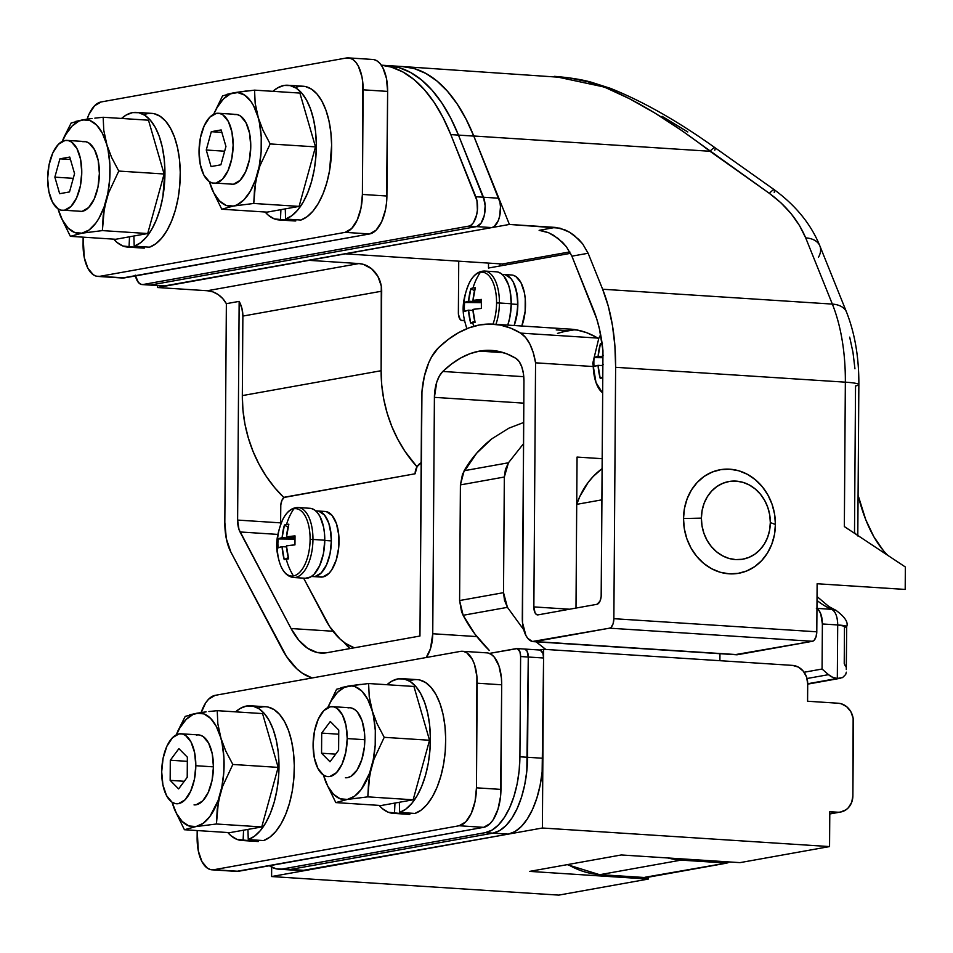 <?xml version="1.0" encoding="UTF-8"?>
<svg xmlns="http://www.w3.org/2000/svg" width="953" height="953" viewBox="0 0 953 953"><rect width="100%" height="100%" fill="white"/><g stroke="black" fill="none" stroke-linecap="round" stroke-linejoin="round"><path stroke-width="1.43" d="M683.515 518.527L701.396 518.134A39.442 34.284 -100.2 0 1 736.133 481.122A39.442 34.284 -100.2 0 1 770.322 522.578L775.408 524.472A52.594 45.72 79.8 0 0 729.831 469.198A52.594 45.72 79.8 0 0 683.515 518.527L684.468 508.39L687.149 498.741L691.461 489.973L697.227 482.421L704.243 476.357L712.213 472.045L720.861 469.626L729.831 469.198L738.789 470.782L747.378 474.308L755.288 479.657L762.209 486.614L767.868 494.917L772.049 504.232L774.598 514.215L775.408 524.472L774.455 534.621L771.775 544.258L767.463 553.026L761.697 560.59L754.681 566.642L746.711 570.966L738.063 573.384L729.093 573.813L720.134 572.229L711.546 568.691L703.636 563.342L696.714 556.385L691.056 548.094L686.875 538.779L684.325 528.796L683.515 518.527A52.594 45.72 79.8 0 0 729.093 573.813A52.594 45.72 79.8 0 0 775.408 524.472L770.322 522.578L769.714 514.882L767.796 507.401L764.663 500.408L760.423 494.19L755.229 488.972L749.296 484.97L742.852 482.313L736.133 481.122L729.402 481.444L722.922 483.254L716.942 486.495L711.688 491.045L707.364 496.704L704.124 503.291L702.111 510.522L701.396 518.134L702.004 525.83L703.922 533.311L707.055 540.303L711.295 546.522L716.489 551.739L722.422 555.742L728.866 558.398L735.585 559.59L742.316 559.268L748.796 557.457L754.776 554.217L760.029 549.667L764.354 544.008L767.594 537.421L769.607 530.19L770.322 522.578A39.442 34.284 -100.2 0 1 735.585 559.59A39.442 34.284 -100.2 0 1 701.396 518.134L683.515 518.527M64.459 210.256L82.077 211.387L64.459 210.256L71.01 206.432L76.597 197.879L80.374 185.895L81.767 172.326L80.564 159.211L76.943 148.561L71.463 141.997L68.271 140.579L64.947 140.508A35.058 16.94 93.7 0 1 66.972 140.389A35.058 16.94 93.7 0 1 81.72 174.399A35.058 16.94 93.7 0 1 64.459 210.256A35.058 16.94 93.7 0 1 62.445 210.363A35.058 16.94 93.7 0 1 47.698 176.365A35.058 16.94 93.7 0 1 64.947 140.508L58.407 144.332L52.82 152.885L49.044 164.857L47.65 178.437L48.853 191.553L52.475 202.203L57.954 208.767L61.147 210.172L64.459 210.256M215.854 183.119L233.461 184.251L215.854 183.119L222.394 179.295L227.981 170.742L231.758 158.77L233.151 145.19L231.948 132.074L228.327 121.424L222.847 114.86L219.666 113.443L216.343 113.371A35.058 16.94 93.7 0 1 218.356 113.252A35.058 16.94 93.7 0 1 233.104 147.262A35.058 16.94 93.7 0 1 215.854 183.119A35.058 16.94 93.7 0 1 213.829 183.238A35.058 16.94 93.7 0 1 199.082 149.228A35.058 16.94 93.7 0 1 216.343 113.371L209.791 117.195L204.204 125.748L200.428 137.72L199.034 151.301L200.249 164.416L203.859 175.066L209.338 181.63L212.531 183.047L215.854 183.119M479.442 351.109A210.363 101.661 93.7 0 1 491.545 350.406A210.363 101.661 93.7 0 1 515.895 358.352L507.067 353.944L498.002 351.252L488.77 350.299L479.442 351.109L470.103 353.646L460.835 357.911L451.71 363.867L442.8 371.456L439.428 375.923L436.76 382.129L434.401 397.353L432.745 633.745L430.494 648.659L426.205 657.522A26.291 12.711 93.7 0 0 432.745 633.745L476.845 636.592L432.745 633.745L434.401 397.353A26.291 12.711 93.7 0 1 442.8 371.456L523.781 376.685L442.8 371.456A210.363 101.661 93.7 0 1 479.442 351.109L503.47 352.658L479.442 351.109M602.201 458.691L577.041 457.071L575.993 608.062L577.041 457.071L602.201 458.691M576.732 504.351L601.915 499.837L576.732 504.351L577.065 457.071L576.732 504.351A78.885 68.58 79.8 0 1 602.141 468.602L593.314 476.369L588.132 482.468L579.793 496.549L576.732 504.351M856.723 534.836L854.507 532.62L855.532 385.941A26.291 2.728 0.4 0 0 858.856 384.607A26.291 2.728 0.4 0 0 845.347 382.165L615.626 367.31L613.863 618.688L613.113 623.667L611.183 627.217L609.539 628.17L532.417 641.5L527.831 638.415L525.925 635.508L522.518 622.75L523.947 381.307L523.435 373.647L521.803 366.881L519.218 361.628L515.895 358.352A26.291 12.711 93.7 0 1 523.947 381.307L522.304 617.687A26.291 12.711 93.7 0 0 533.406 641.643L736.324 654.759A26.291 12.711 -86.3 0 0 737.836 654.663L534.919 641.548A26.291 12.711 93.7 0 1 533.406 641.643M854.948 368.799L852.983 352.384L849.683 337.136M571.931 329.25L493.249 324.163A236.666 114.372 93.7 0 0 438.392 347.845A52.594 25.421 93.7 0 0 421.607 399.652L419.951 636.032L327.046 652.686A105.187 50.831 93.7 0 1 320.994 653.043A105.187 50.831 93.7 0 1 291.07 628.527L240.037 531.965A17.535 8.47 93.7 0 1 237.619 520.076L239.155 301.374L226.361 303.673L224.825 522.375A43.826 21.18 93.7 0 0 230.864 552.073L281.897 648.648A131.478 63.541 93.7 0 0 312.143 677.964L302.458 673.271L296.824 668.803L286.496 656.426L230.864 552.073L226.337 538.767L224.825 522.375L226.361 303.673L222.716 298.551L218.142 294.548L212.888 291.88L207.289 290.736L157.519 287.52L157.531 285.566L157.519 287.52L309.117 260.348L358.9 263.564L363.379 264.35L371.622 268.794L377.912 276.418L381.283 286.067L381.129 370.717L381.736 384.988L383.749 399.176L387.132 413.078L391.85 426.551L397.854 439.393L405.049 451.46L416.997 466.791A127.094 110.488 -100.2 0 1 381.129 370.717L242.324 395.602L242.932 409.873L244.933 424.049L248.328 437.963L253.045 451.424L259.049 464.278L266.244 476.333L274.535 487.471L283.839 497.526A127.094 110.488 79.8 0 1 242.324 395.602L242.872 316.074L242.324 395.602L381.129 370.717L381.688 291.201L242.872 316.074L381.688 291.201A26.291 22.86 -100.2 0 0 358.9 263.564L207.289 290.736L157.519 287.52L309.117 260.348L358.9 263.564L207.289 290.736A26.291 22.86 79.8 0 1 226.361 303.673L239.155 301.374L237.619 520.076L238.989 529.511L291.07 628.527L298.742 640.154L307.521 648.231L317.075 652.471L327.046 652.686L419.951 636.032L421.953 391.743L424.335 376.34L428.779 362.616L431.661 356.791L438.392 347.845L448.422 339.304L458.691 332.609L469.126 327.82L479.621 324.949L490.116 324.056L500.504 325.116L510.713 328.142L520.636 333.109L525.627 337.505L529.916 344.152L533.275 352.729L535.562 362.819L533.859 606.906L535.062 612.85L536.444 614.494L538.064 614.864L596.935 604.309L599.961 601.224L601.164 596.542L602.963 350.728L599.437 328.964L596.769 319.029L571.895 256.166L588.132 253.26L602.63 289.236L832.35 304.09L805.69 237.881L799.519 225.587L791.133 213.698L780.912 202.786L769.357 193.352L681.919 130.704L654.937 113.085L629.48 98.707L605.977 87.819L588.001 81.815L569.382 77.943L402.964 66.567A219.13 105.902 93.7 0 1 473.784 136.005L709.985 151.265L473.784 136.005L509.402 224.443L560.019 228.172L569.763 232.341L574.468 235.605L582.628 243.825L588.132 253.26L602.63 289.236L608.312 306.306L612.434 325.366L614.899 345.891L615.626 367.31L613.863 618.688A8.768 4.241 93.7 0 1 609.539 628.17L534.919 641.548L737.836 654.663L812.468 641.286L609.539 628.17L812.468 641.286A8.768 4.241 -86.3 0 0 816.792 631.803L613.863 618.688L816.792 631.803L817.126 583.748L905.195 589.442L905.35 566.987L844.346 526.556L845.347 382.165A131.478 63.541 -86.3 0 0 832.35 304.09L602.63 289.236A131.478 63.541 93.7 0 1 615.626 367.31L845.347 382.165L844.346 526.556L848.349 529.272M542.233 230.733L548.654 232.746L558.232 238.512L566.392 246.732L571.895 256.166L588.132 253.26L582.628 243.825L578.816 239.477L569.763 232.341L564.891 229.84L555.349 227.41L539.112 230.328L555.349 227.41L509.402 224.443L345.367 253.843L502.35 263.993L502.338 265.553L502.35 263.993L569.834 251.902L502.35 263.993L345.367 253.843L509.402 224.443L473.784 136.005L465.946 118.851L457.106 103.841L447.398 91.154L436.939 80.969L425.86 73.417L414.293 68.58L402.083 66.519A219.13 105.902 93.7 0 1 402.964 66.567A219.13 105.902 -86.3 0 1 473.784 136.088L499.932 202.215L500.48 206.813L499.598 216.426L498.24 220.691L494.214 226.492L491.867 227.588L164.392 285.948M577.542 330.083L574.087 329.857L561.972 331.954M523.805 403.143L434.401 397.353L523.805 403.143M844.382 526.58L905.35 566.987L905.195 589.442L817.126 583.748L816.792 631.803L816.042 636.783L814.1 640.333L812.468 641.286L735.347 654.616M493.249 324.163A236.666 114.372 93.7 0 1 520.636 333.109L597.65 338.077L520.636 333.109A52.594 25.421 93.7 0 1 535.562 362.819L592.849 366.512L535.562 362.819L533.859 606.906L569.56 609.217L533.859 606.906A8.768 4.241 93.7 0 0 537.563 614.899A8.768 4.241 93.7 0 0 538.064 614.864L596.935 604.309A8.768 4.241 93.7 0 0 601.26 594.827L602.963 350.728A105.187 50.831 93.7 0 0 593.54 309.892L571.895 256.166L566.392 246.732L562.58 242.384L553.526 235.26L548.654 232.746L539.112 230.328M344.009 642.298A105.187 50.831 -86.3 0 0 350.013 648.576L344.009 642.298M291.07 628.527L332.99 631.243L291.07 628.527M240.037 531.965L277.776 534.407L240.037 531.965M237.619 520.076L280.599 522.863L237.619 520.076M239.155 301.374L241.955 308.462L242.872 316.074A26.291 22.86 79.8 0 0 239.155 301.374M211.054 166.561L206.253 150.014L211.292 131.693L221.144 129.93L225.944 146.476L220.893 164.798L211.054 166.561L220.893 164.798L225.944 146.476L221.144 129.93L211.292 131.693L206.253 150.014L224.646 151.205L206.253 150.014L211.054 166.561M221.846 132.372L211.292 131.693L221.846 132.372M59.658 193.697L54.857 177.151L59.908 158.829L69.76 157.066L74.56 173.613L69.509 191.934L59.658 193.697L69.509 191.934L74.56 173.613L69.76 157.066L59.908 158.829L54.857 177.151L73.262 178.33L54.857 177.151L59.658 193.697M70.462 159.508L59.908 158.829L70.462 159.508M887.946 555.539A153.385 74.131 -86.3 0 1 858.081 495.238L865.753 519.695L873.83 536.706L883.3 550.489M662.061 116.326L687.816 131.967M554.301 76.347L610.408 88.343A26.291 15.01 111.1 0 0 605.977 87.819C636.592 100.375 671.257 121.531 709.985 151.265A26.291 3.252 -54.7 0 1 714.988 147.715A26.291 3.252 125.3 0 0 709.985 151.265L769.357 193.352C786.237 205.657 798.352 220.5 805.69 237.881A26.291 16.225 158.1 0 1 819.89 245.969C811.134 224.408 795.958 205.681 774.372 189.802A26.291 3.252 125.3 0 0 769.357 193.352A26.291 3.252 -54.7 0 1 774.372 189.802A26.291 3.252 -54.7 0 1 774.181 192.292L774.408 192.47M858.856 384.643A26.291 2.728 -179.6 0 0 845.347 382.165A131.478 63.541 93.7 0 0 832.35 304.09A26.291 16.225 -21.9 0 1 846.55 312.167C854.912 333.502 859.01 357.661 858.856 384.643L857.795 535.955M846.514 312.072A26.291 16.225 158.1 0 0 832.35 304.09L805.69 237.881A26.291 16.225 -21.9 0 1 819.842 245.874A26.291 16.225 -21.9 0 1 818.472 257.274M774.372 189.802L715 147.727A26.291 3.252 -54.7 0 1 714.81 150.217M828.502 674.664L807.024 678.512L828.502 674.664L832.684 677.321L837.318 678.441A17.535 15.236 -100.2 0 1 828.502 674.664L822.07 669.03L804.118 672.246L822.07 669.03L828.502 674.664M807.703 683.742L837.318 678.441L837.699 624.954L822.379 623.965L822.07 669.03L822.379 623.965L837.699 624.954A17.535 8.47 -86.3 0 0 831.671 609.324L816.959 608.371L831.671 609.324C835.507 611.433 837.52 616.639 837.699 624.954L837.318 678.441L807.703 683.742M816.352 608.324L818.806 610.289L820.747 613.815L822.379 623.965A17.535 8.47 93.7 0 0 816.959 608.633M719.908 660.691L719.956 653.698L719.908 660.691M503.518 592.671L504.328 477.024L460.406 484.898L459.596 600.545L503.518 592.671L504.494 600.283L507.437 607.347L523.721 629.73L507.437 607.347L463.134 615.281L474.999 634.162L489.306 650.446C478.454 639.797 469.734 628.075 463.134 615.281L507.437 607.347L503.518 592.671L459.596 600.545L461.597 611.826L463.134 615.281L459.596 600.545L460.406 484.898L504.328 477.024L503.518 592.671M645.3 877.606L600.045 874.64A87.652 76.192 -100.2 0 1 567.964 864.514A87.652 76.192 79.8 0 0 600.045 874.64L681.061 860.118L600.045 874.64L645.991 877.606L727.008 863.084L681.061 860.118A87.652 76.192 -100.2 0 1 667.898 857.962M817.019 600.473A201.595 97.432 -86.3 0 0 831.671 609.324A17.535 15.141 -67.3 0 1 836.162 610.408M846.288 669.53L846.693 626.609A17.535 1.823 -179.6 0 0 837.699 624.954L846.693 626.609L844.477 627.479L844.227 663.514L845.573 666.6M523.662 422.501L508.95 428.147L491.784 438.845L476.679 453.187L462.562 473.927L460.406 484.898L464.147 470.722L508.449 462.777L505.412 469.531L504.328 477.024L508.449 462.777L523.519 443.681L508.449 462.777L464.147 470.722C471.116 458.596 480.324 447.97 491.784 438.845L508.95 428.147L523.662 422.501M536.039 641.81L545.831 649.446L536.039 641.81M681.061 860.118A8.768 4.241 -86.3 0 0 682.908 858.939A8.768 4.241 93.7 0 1 681.061 860.118L727.997 862.775L644.943 877.272M599.497 874.663A8.768 4.241 -86.3 0 0 600.045 874.64A8.768 4.241 93.7 0 1 599.532 874.663L645.538 877.642M842.547 677.607L837.318 678.441L842.547 677.607L845.692 674.474L846.324 672.187L845.692 674.474M846.693 626.609C848.48 622.345 844.894 616.913 835.936 610.313L831.671 609.324M347.214 738.575L364.82 739.719L347.214 738.575L345.999 725.471L342.389 714.821L336.909 708.246L333.717 706.84L330.393 706.769L323.853 710.593L318.266 719.146L314.49 731.118L313.096 744.698A35.058 16.94 93.7 0 1 332.418 706.649A35.058 16.94 93.7 0 1 347.214 738.575A35.058 16.94 93.7 0 1 327.892 776.624A35.058 16.94 93.7 0 1 313.096 744.698L314.299 757.802L317.921 768.452L323.401 775.027L326.581 776.433L329.905 776.504L336.457 772.68L342.044 764.127L345.82 752.155L347.214 738.575M195.818 765.712L213.436 766.855L195.818 765.712L194.615 752.608L190.993 741.946L185.513 735.382L182.333 733.977L179.009 733.905L172.457 737.729L166.87 746.27L163.094 758.254L161.7 771.835A35.058 16.94 93.7 0 1 181.022 733.786A35.058 16.94 93.7 0 1 195.818 765.712A35.058 16.94 93.7 0 1 176.508 803.76A35.058 16.94 93.7 0 1 161.7 771.835L162.915 784.938L166.525 795.588L172.005 802.164L175.197 803.57L178.521 803.641L185.061 799.817L190.648 791.264L194.424 779.292L195.818 765.712M539.636 650.017L543.639 649.303L543.579 657.499L543.639 649.303L539.636 650.017M542.865 759.732L542.388 828.014L271.593 876.546L271.665 867.135L271.593 876.546L542.388 828.014L829.551 846.574L740.005 862.632L621.308 854.96L529.618 871.387L648.314 879.059L558.756 895.117L271.593 876.546L558.756 895.117L648.314 879.059L648.326 877.189L648.314 879.059L529.618 871.387L621.308 854.96L740.005 862.632L829.551 846.574L829.801 811.706L837.449 812.194L829.789 813.576L840.439 812.051L845.978 809.812L848.325 807.787L851.684 802.355L852.887 795.755A17.535 15.236 -100.2 0 1 840.665 812.016A17.535 15.236 -100.2 0 1 837.449 812.194L829.801 811.706L829.551 846.574L542.388 828.014L542.865 759.732M792.515 665.385L543.639 649.303L792.515 665.385A17.535 15.236 -100.2 0 1 807.703 683.813L806.583 677.059L803.308 671.186L798.364 667.088L792.515 665.385M852.887 795.755L853.138 718.228L850.898 711.796L846.705 706.709L841.201 703.755L838.211 703.231A17.535 15.236 -100.2 0 1 853.411 721.647L852.887 795.755M838.211 703.231L807.584 701.241L807.703 683.813L807.584 701.241L838.211 703.231M187.217 777.314L178.628 788.905L170.158 780.364L170.301 760.232L178.902 748.641L187.36 757.17L187.217 777.314L187.36 757.17L178.902 748.641L170.301 760.232L187.336 761.34L170.301 760.232L170.158 780.364L178.628 788.905L187.217 777.314M184.274 781.281L170.158 780.364L184.274 781.281M338.613 750.178L330.012 761.769L321.554 753.227L321.697 733.095L330.298 721.504L338.756 730.046L338.613 750.178L338.756 730.046L330.298 721.504L321.697 733.095L338.72 734.203L321.697 733.095L321.554 753.227L330.012 761.769L338.613 750.178M335.67 754.145L321.554 753.227L335.67 754.145M402.392 66.531L414.281 68.592L425.836 73.429L436.927 80.993L447.398 91.19L457.106 103.889L465.946 118.911L473.784 136.088L498.776 198.224L475.809 196.735A17.535 8.47 93.7 0 1 476.619 214.937A17.535 8.47 93.7 0 1 468.888 226.099L476.548 226.6L150.729 284.995L143.081 284.506L468.888 226.099L491.867 227.588A17.535 8.47 -86.3 0 0 499.598 216.426A17.535 8.47 -86.3 0 0 498.776 198.224L483.469 197.235L458.464 135.1L484.624 201.226L485.16 205.824L484.279 215.438L481.086 223.145L476.548 226.6A17.535 8.47 -86.3 0 0 484.279 215.438A17.535 8.47 -86.3 0 0 483.469 197.235L458.464 135.1A219.13 105.902 -86.3 0 0 387.621 65.578A219.13 105.902 93.7 0 1 458.464 135.1L450.805 134.599L458.464 135.1L450.626 117.922L441.787 102.9L432.078 90.201L421.607 80.004L410.529 72.44L398.962 67.603L387.073 65.543L398.962 67.603L410.529 72.44L421.607 80.004L432.078 90.201L441.787 102.9L450.626 117.922L458.464 135.1L483.469 197.235L475.809 196.735L450.805 134.599A219.13 105.902 93.7 0 0 381.331 65.197L391.302 67.103L402.869 71.951L413.959 79.516L424.419 89.713L434.139 102.4L442.966 117.433L450.805 134.599L476.965 200.726L477.393 210.196L476.619 214.937L473.427 222.645L471.247 225.003L468.888 226.099L143.081 284.506L141.413 284.471L138.352 282.41L135.266 275.155M142.068 284.566L165.036 286.043A17.535 8.47 -86.3 0 0 166.048 285.983L491.867 227.588L476.548 226.6L150.729 284.995L476.548 226.6A17.535 8.47 93.7 0 0 484.279 215.438A17.535 8.47 93.7 0 0 483.469 197.235L485.16 205.824L484.279 215.438L481.086 223.145L476.548 226.6L150.729 284.995A17.535 8.47 93.7 0 1 149.728 285.054A17.535 8.47 -86.3 0 0 150.729 284.995L143.081 284.506A17.535 8.47 93.7 0 1 142.068 284.566A17.535 8.47 93.7 0 1 135.433 275.917M458.464 135.1L473.784 136.088L458.464 135.1M166.048 285.983L150.729 284.995L166.048 285.983M568.214 329.011A241.038 116.492 93.7 0 1 570.073 329.095A241.038 116.492 93.7 0 1 596.149 337.136L598.508 338.72A61.361 29.65 93.7 0 0 596.149 337.136L586.452 332.609L576.505 329.893L568.214 329.011M567.69 330.643L556.207 329.905L567.69 330.643L557.481 333.383M488.484 268.031L488.52 263.099L488.484 268.031L570.597 253.319L488.484 268.031M458.727 261.17L458.429 314.299L460.204 319.517L461.74 320.542L464.468 320.22L462.562 320.565A8.768 4.241 93.7 0 1 462.062 320.589A8.768 4.241 93.7 0 1 458.369 312.608L458.727 261.17M499.991 265.97L500.003 263.838L499.991 265.97M464.576 320.696L462.562 320.565L464.576 320.696M421.166 462.693L417.092 466.648L415.103 473.784L284.208 497.418L282.005 500.194L280.801 504.864L280.587 524.507L280.706 506.579A8.768 4.241 93.7 0 1 285.03 497.097L415.103 473.784A13.151 11.424 79.8 0 1 421.166 462.693M303.602 578.149L329.69 626.621L340.018 638.986L345.653 643.466L354.29 647.802A131.478 63.541 93.7 0 1 325.104 618.831L303.602 578.149M540.208 650.077L542.9 653.305L543.579 658.011L542.138 771.99L540.101 785.427L536.861 798.042L532.548 809.371L527.319 818.972L521.374 826.477L514.942 831.6L508.283 834.125L301.529 870.661M524.067 649.076A8.768 4.241 93.7 0 1 524.567 649.041L516.907 648.552A8.768 4.241 93.7 0 0 516.407 648.576L489.401 653.424L517.241 648.6L519.933 651.816L520.612 656.534L528.272 657.022L528.2 655.342L527.069 651.09L524.9 649.088L527.069 651.09L528.272 657.022L526.818 771.001L524.781 784.438L521.553 797.053L517.229 808.382L511.999 817.984L506.055 825.489L499.634 830.599L492.963 833.136L290.403 869.446A70.117 33.891 93.7 0 1 286.365 869.684A70.117 33.891 -86.3 0 0 290.403 869.446L492.963 833.136L508.283 834.125A70.117 33.891 -86.3 0 0 542.888 758.266L527.569 757.278L528.272 657.022L543.579 658.011A8.768 4.241 -86.3 0 0 539.886 650.029L524.567 649.041A8.768 4.241 93.7 0 1 528.272 657.022L543.579 658.011L542.888 758.266L527.569 757.278A70.117 33.891 93.7 0 1 492.963 833.136L508.283 834.125L305.722 870.434L276.096 868.802L269.377 865.741A70.117 33.891 93.7 0 0 278.717 869.184A70.117 33.891 93.7 0 0 282.743 868.945L485.315 832.648L282.743 868.945L305.722 870.434A70.117 33.891 -86.3 0 1 301.684 870.673L278.717 869.184M516.907 648.552A8.768 4.241 93.7 0 1 520.612 656.534L528.272 657.022L526.818 771.001L524.781 784.438L521.553 797.053L517.229 808.382L511.999 817.984L506.055 825.489L499.634 830.599L492.963 833.136L290.403 869.446L492.963 833.136A70.117 33.891 -86.3 0 0 527.569 757.278L519.909 756.789L519.159 770.512L517.134 783.938L513.893 796.565L509.581 807.894L504.34 817.495L498.407 824.988L491.974 830.111L485.315 832.648L492.963 833.136L485.315 832.648A70.117 33.891 93.7 0 0 519.909 756.789L520.612 656.534L519.909 756.789L527.569 757.278L528.272 657.022A8.768 4.241 -86.3 0 0 524.567 649.041M374.148 59.658L377.328 61.075L380.259 63.768L382.808 67.639L386.43 78.289L387.633 91.405L386.525 202.882L385.512 209.589L381.736 221.572L376.149 230.126L369.609 233.95L122.306 278.002M86.818 119.995L88.974 114.336L94.561 105.783L101.113 101.959L346.32 58.002L349.644 58.073L352.824 59.491L355.755 62.183L358.304 66.055L361.926 76.705L362.855 83.078L362.402 194.436L361.008 208.004L357.232 219.988L351.645 228.541L345.093 232.365L99.898 276.31L96.575 276.239L93.382 274.833L87.902 268.258L84.281 257.608L83.125 237.166L83.078 244.492A35.058 16.94 93.7 0 0 97.873 276.43A35.058 16.94 93.7 0 0 99.898 276.31L345.093 232.365L369.609 233.95A35.058 16.94 -86.3 0 0 386.906 196.02L362.402 194.436L363.129 89.82L387.633 91.405A35.058 16.94 -86.3 0 0 372.837 59.467L348.333 57.883A35.058 16.94 93.7 0 1 363.129 89.82L387.633 91.405L386.906 196.02L362.402 194.436A35.058 16.94 93.7 0 1 345.093 232.365L369.609 233.95L124.402 277.895L99.898 276.31L124.402 277.895A35.058 16.94 -86.3 0 1 122.377 278.014L97.873 276.43M75.525 121.46L82.72 119.852A56.977 27.53 93.7 0 0 62.374 141.366L65.757 134.587L72.083 126.07L79.099 120.983L87.092 119.149A35.058 16.94 93.7 0 1 101.113 101.959L346.32 58.002A35.058 16.94 93.7 0 1 348.333 57.883M488.198 653.055L491.391 654.461L494.309 657.153L498.955 665.933L501.409 678.048L501.695 684.79L500.587 796.267L497.954 809.3L493.177 819.759L490.199 823.511L483.659 827.335L236.356 871.399M200.869 713.392L205.645 702.921L208.624 699.168L215.164 695.345L460.37 651.399L463.694 651.471L466.887 652.876L472.366 659.452L474.451 664.348L476.905 676.463L476.452 787.821L475.059 801.402L471.282 813.374L465.695 821.927L459.155 825.751L213.948 869.708L210.625 869.624L207.444 868.219L201.953 861.655L198.343 851.005L197.188 830.551L197.128 837.89A35.058 16.94 93.7 0 0 211.935 869.815A35.058 16.94 93.7 0 0 213.948 869.708L459.155 825.751L483.659 827.335A35.058 16.94 -86.3 0 0 500.956 789.406L476.452 787.821L477.191 683.206L501.695 684.79A35.058 16.94 -86.3 0 0 486.9 652.865L462.396 651.28A35.058 16.94 93.7 0 1 477.191 683.206L501.695 684.79L500.956 789.406L476.452 787.821A35.058 16.94 93.7 0 1 459.155 825.751L483.659 827.335L238.453 871.292L213.948 869.708L238.453 871.292A35.058 16.94 -86.3 0 1 236.439 871.399L211.935 869.815M189.576 714.857L196.771 713.249A56.977 27.53 93.7 0 0 176.436 734.763L179.819 727.973L186.133 719.455L193.149 714.381L201.154 712.534A35.058 16.94 93.7 0 1 215.164 695.345L460.37 651.399A35.058 16.94 93.7 0 1 462.396 651.28M294.06 577.518A35.058 16.94 -86.3 0 0 312.953 539.458L310.106 539.422A33.772 16.32 93.7 0 1 293.441 575.957A33.772 16.32 93.7 0 1 281.457 567.345A33.772 16.32 93.7 0 1 277.24 545.319A33.772 16.32 93.7 0 1 284.602 516.3A33.772 16.32 93.7 0 1 293.905 508.771A56.977 49.532 79.8 0 0 286.508 524.519A56.322 17.368 24.6 0 1 288.842 524.21L286.531 536.884L295.025 535.896L294.953 544.878L286.46 545.855L288.604 558.815A56.322 6.921 157.3 0 1 286.257 559.28A56.977 49.532 79.8 0 0 293.441 575.957A33.772 16.32 -86.3 0 0 310.106 539.422A33.772 16.32 -86.3 0 0 293.905 508.771A33.772 16.32 -86.3 0 0 282.898 519.278C273.618 540.899 276.537 552.323 280.015 563.878A33.772 16.32 -86.3 0 0 293.441 575.957A56.977 49.532 -100.2 0 1 286.257 559.28A56.322 6.921 157.3 0 1 284.208 559.602L282.076 546.641L278.026 547.915L277.883 543.424L278.097 538.933L282.136 537.671L284.447 524.996A56.322 17.368 24.6 0 1 286.508 524.519A56.977 49.532 -100.2 0 1 293.905 508.771A33.772 16.32 93.7 0 1 310.106 539.422L312.953 539.458A35.058 16.94 93.7 0 1 293.631 577.506C287.508 576.744 282.97 572.205 280.015 563.878M293.631 577.506L305.46 578.268A35.058 16.94 -86.3 0 0 324.782 540.22L312.953 539.458L324.782 540.22L324.496 533.477L323.579 527.104L319.958 516.455L317.409 512.583L314.478 509.891L311.286 508.485M288.604 558.815A56.799 49.377 -100.2 0 1 286.46 545.855A56.799 5.885 0.4 0 1 294.953 544.878A56.322 31.675 86.3 0 1 295.025 535.896A56.799 5.885 -179.6 0 0 286.531 536.884A56.799 49.377 -100.2 0 1 288.842 524.21A56.322 17.368 24.6 0 0 286.508 524.519A56.322 17.368 24.6 0 0 284.447 524.996A56.799 49.377 79.8 0 0 282.136 537.671L294.918 538.493L282.136 537.671A56.799 5.885 -179.6 0 0 278.097 538.933L294.906 539.136L278.097 538.933A56.322 55.965 -156.2 0 0 278.026 547.915A56.799 5.885 0.4 0 1 282.076 546.641A56.799 49.377 79.8 0 0 284.208 559.602L288.271 557.565L284.208 559.602A56.322 6.921 157.3 0 0 286.257 559.28A56.322 6.921 157.3 0 0 288.604 558.815M294.953 537.421L286.531 536.884L294.953 537.421M286.543 546.939L282.076 546.641L286.543 546.939M288.032 527.271L284.447 524.996L288.032 527.271M305.389 578.257L310.809 576.887L314.025 574.325L319.612 565.772L323.389 553.8L324.782 540.22A35.058 16.94 -86.3 0 0 309.987 508.294L298.158 507.52A35.058 16.94 93.7 0 1 312.953 539.458A35.058 16.94 -86.3 0 0 297.729 507.508M319.696 576.887L315.157 576.47A32.867 15.879 93.7 0 1 313.263 576.577A32.867 15.879 -86.3 0 0 331.37 540.911L324.782 540.482L331.37 540.911L330.238 528.617L328.809 523.221L324.461 515.001L318.719 511.153L324.461 515.001L328.809 523.221L331.108 534.585L331.37 540.911A32.867 15.879 -86.3 0 0 317.504 510.975A32.867 15.879 93.7 0 1 331.334 542.853A32.867 15.879 93.7 0 1 315.157 576.47L321.292 572.884L326.522 564.867L330.072 553.633L331.37 540.911L330.072 553.633L326.522 564.867L321.292 572.884L315.157 576.47L322.805 576.958A32.867 15.879 -86.3 0 0 338.994 543.341A32.867 15.879 -86.3 0 0 325.164 511.463L317.504 510.975A32.867 15.879 93.7 0 0 315.919 511.034M311.488 576.458L320.923 577.065A32.867 15.879 -86.3 0 0 322.805 576.958L328.952 573.372L331.739 569.858L336.206 560.042L338.684 547.832L338.768 535.074L336.457 523.721L332.109 515.49L326.379 511.642M463.706 308.843A33.772 16.32 93.7 0 1 471.068 279.825A33.772 16.32 93.7 0 1 480.372 272.308A33.772 16.32 93.7 0 1 496.573 302.959L499.42 302.983A35.058 16.94 -86.3 0 0 484.195 271.033M497.752 272.01L500.944 273.416L503.875 276.12L508.509 284.887L510.046 290.641L511.249 303.745A35.058 16.94 -86.3 0 1 507.758 325.104L509.855 317.325L511.249 303.745L499.42 302.983L511.249 303.745A35.058 16.94 -86.3 0 0 496.453 271.819L484.624 271.057A35.058 16.94 93.7 0 1 499.42 302.983A35.058 16.94 93.7 0 1 495.929 324.342M492.987 324.151A33.772 16.32 -86.3 0 0 496.573 302.959A33.772 16.32 -86.3 0 0 480.372 272.308A56.977 49.532 79.8 0 0 472.974 288.044A56.322 17.368 24.6 0 1 475.309 287.746L472.998 300.409L481.491 299.433L481.42 308.415L472.926 309.391L475.07 322.34A56.322 6.921 157.3 0 1 472.736 322.805A56.977 49.532 79.8 0 0 473.784 326.307A56.977 49.532 -100.2 0 1 472.736 322.805A56.322 6.921 157.3 0 1 470.675 323.127L468.542 310.178L464.504 311.44L464.349 306.949L464.564 302.47L468.602 301.196L470.913 288.533A56.322 17.368 24.6 0 1 472.974 288.044A56.977 49.532 -100.2 0 1 480.372 272.308A33.772 16.32 -86.3 0 0 469.364 282.815C473.367 274.929 478.454 271.009 484.624 271.057M466.482 327.403A33.772 16.32 -86.3 0 0 466.946 328.654L466.482 327.403C463.003 315.86 460.085 304.436 469.364 282.815M470.913 288.533A56.799 49.377 79.8 0 0 468.602 301.196L481.384 302.03L468.602 301.196A56.799 5.885 -179.6 0 0 464.564 302.47L481.372 302.661L464.564 302.47A56.322 55.965 -156.2 0 0 464.504 311.44A56.799 5.885 0.4 0 1 468.542 310.178A56.799 49.377 79.8 0 0 470.675 323.127L474.749 321.09L470.675 323.127A56.322 6.921 157.3 0 0 472.736 322.805A56.322 6.921 157.3 0 0 475.07 322.34A56.799 49.377 -100.2 0 1 472.926 309.391A56.799 5.885 0.4 0 1 481.42 308.415A56.322 31.675 86.3 0 1 481.491 299.433A56.799 5.885 -179.6 0 0 472.998 300.409A56.799 49.377 -100.2 0 1 475.309 287.746A56.322 17.368 24.6 0 0 472.974 288.044A56.322 17.368 24.6 0 0 470.913 288.533L474.499 290.796L470.913 288.533M473.01 310.464L468.542 310.178L473.01 310.464M481.42 300.957L472.998 300.409L481.42 300.957M499.42 302.983L496.573 302.959M511.249 304.007L517.836 304.436A32.867 15.879 -86.3 0 0 503.97 274.5A32.867 15.879 93.7 0 1 516.74 292.273A32.867 15.879 93.7 0 1 514.179 325.521L517.491 310.869L517.574 298.11L515.275 286.758L513.322 282.159L510.927 278.526L505.197 274.678L510.927 278.526L513.322 282.159L516.705 292.142L517.836 304.436L511.249 304.007M514.179 325.521A32.867 15.879 -86.3 0 0 517.836 304.436L516.538 317.17L514.179 325.521M502.386 274.559A32.867 15.879 93.7 0 1 503.97 274.5L511.63 275A32.867 15.879 -86.3 0 1 524.4 292.774A32.867 15.879 -86.3 0 1 521.839 326.009L525.151 311.369L525.234 298.611L524.364 292.642L520.981 282.66L515.835 276.501L512.845 275.179M602.665 392.862A33.772 16.32 93.7 0 1 595.053 379.437A33.772 16.32 93.7 0 1 593.231 363.986A56.977 5.909 0.4 0 1 592.778 363.236A56.977 5.909 0.4 0 1 593.862 362.104A56.977 5.909 -179.6 0 0 592.778 363.236L596.006 382.558A33.772 16.32 -86.3 0 0 602.665 392.862M602.07 343.271A56.322 17.368 24.6 0 0 600.438 343.676L602.284 344.855L600.438 343.676A56.799 49.377 79.8 0 0 598.115 356.339L602.915 356.66L598.115 356.339A56.799 5.885 -179.6 0 0 594.076 357.613A56.322 55.965 -156.2 0 0 594.017 366.595A56.799 5.885 0.4 0 1 598.055 365.321A56.799 49.377 79.8 0 0 600.199 378.281A56.322 6.921 157.3 0 0 602.772 377.864L600.199 378.281L598.055 365.321L594.017 366.595A56.322 55.965 -156.2 0 1 594.076 357.613L598.115 356.339L600.438 343.676L602.487 343.199M602.737 367.81L602.832 368.62A56.799 49.377 -100.2 0 1 602.451 364.534L602.737 367.81M603.38 364.403L602.451 364.534A56.799 5.885 0.4 0 1 602.868 364.475M602.927 355.493A56.799 5.885 -179.6 0 0 602.51 355.552A56.799 49.377 -100.2 0 1 602.951 351.526L602.51 355.552L603.44 355.421M600.676 334.825A33.772 16.32 -86.3 0 0 598.889 337.958L600.676 334.825M598.055 365.321L602.522 365.607L598.055 365.321M594.076 357.613L602.915 357.709L594.076 357.613M600.199 378.281L602.772 376.983L600.199 378.281M345.427 777.755L347.523 777.648A35.058 16.94 93.7 0 1 345.498 777.767M413.936 686.458L429.541 740.255L413.149 799.793L381.14 805.523L335.813 802.593L347.368 799.436L340.209 798.793L333.562 794.337L327.88 786.356L323.46 775.063A56.977 27.53 93.7 0 0 323.555 775.408L325.855 782.258L323.555 775.408A56.977 27.53 93.7 0 0 347.368 799.436L367.822 796.863L413.149 799.793L429.541 740.255L413.936 686.458L368.608 683.527L369.228 696.631L373.528 716.501L375.303 730.451L375.196 745.246L373.219 759.875L369.514 773.324L361.282 789.37L354.552 796.22L347.368 799.436L367.822 796.863L413.149 799.793L381.14 805.523L335.813 802.593L325.855 782.258L335.813 802.593L347.368 799.436A56.977 27.53 93.7 0 0 371.575 766.808L368.62 781.936L367.822 796.863L369.788 774.396L373.957 759.267L371.575 766.808A56.977 27.53 93.7 0 0 371.968 710.14L377.114 723.815L384.214 737.324L429.541 740.255L384.214 737.324L373.957 759.267L384.214 737.324L377.114 723.815L371.968 710.14L369.228 696.631L368.608 683.527L413.936 686.458M340.971 687.721L348.155 686.112A56.977 27.53 93.7 0 0 327.82 707.626L331.203 700.848L337.517 692.319L344.533 687.244L351.776 685.946L355.326 686.756L361.961 691.211L367.644 699.192L371.968 710.14A56.977 27.53 93.7 0 0 348.155 686.112L360.305 684.397M348.012 707.9A35.058 16.94 93.7 0 1 350.025 707.781A35.058 16.94 93.7 0 1 364.773 741.791A35.058 16.94 93.7 0 1 347.523 777.648L350.859 776.385L357.041 770.072L361.806 759.601L364.451 746.58L364.546 732.976L362.08 720.861L357.446 712.082L354.516 709.389L351.335 707.972M327.665 707.698L336.6 689.269L327.665 707.698M368.608 683.527L348.155 686.112L336.6 689.269M194.043 804.892L196.127 804.785A35.058 16.94 93.7 0 1 194.114 804.892M262.551 713.594L278.157 767.391L261.753 826.93L229.756 832.66L184.417 829.729L195.984 826.573L188.825 825.929L182.178 821.462L176.496 813.493L172.076 802.2A56.977 27.53 93.7 0 0 172.171 802.545L174.459 809.395L172.171 802.545A56.977 27.53 93.7 0 0 195.984 826.573L216.426 824L261.753 826.93L278.157 767.391L262.551 713.594L217.224 710.664L217.832 723.768L222.132 743.638L223.907 757.587L223.8 772.383L221.835 786.999L218.13 800.46L209.898 816.495L203.168 823.356L195.984 826.573L216.426 824L261.753 826.93L229.756 832.66L184.417 829.729L174.459 809.395L184.417 829.729L195.984 826.573A56.977 27.53 93.7 0 0 220.179 793.944L217.236 809.073L216.426 824L218.404 801.533L222.573 786.404L220.179 793.944A56.977 27.53 93.7 0 0 220.584 737.277L225.73 750.952L232.83 764.461L278.157 767.391L232.83 764.461L222.573 786.404L232.83 764.461L225.73 750.952L220.584 737.277L217.832 723.768L217.224 710.664L262.551 713.594M201.154 712.534L206.098 711.867L196.771 713.249L203.93 713.892L210.577 718.348L216.26 726.329L220.584 737.277A56.977 27.53 93.7 0 0 196.771 713.249L185.216 716.406L177.913 730.903L185.216 716.406M196.616 735.037A35.058 16.94 93.7 0 1 198.641 734.918A35.058 16.94 93.7 0 1 213.389 768.928A35.058 16.94 93.7 0 1 196.127 804.785L202.679 800.961L208.266 792.408L212.042 780.436L213.436 766.855L212.233 753.74L208.612 743.09L203.132 736.526L199.939 735.108M176.281 734.834L177.913 730.903L176.281 734.834M217.224 710.664L208.91 711.534M231.376 184.37L233.461 184.251A35.058 16.94 93.7 0 1 231.448 184.37M299.885 93.072L315.491 146.869L299.087 206.396L267.09 212.138L221.751 209.207L233.318 206.051L226.147 205.407L219.512 200.94L213.829 192.971L209.41 181.678A56.977 27.53 93.7 0 0 209.505 182.023L211.792 188.873L209.505 182.023A56.977 27.53 93.7 0 0 233.318 206.051L253.76 203.465L299.087 206.396L315.491 146.869L299.885 93.072L254.558 90.142L255.166 103.234L259.466 123.104L261.241 137.065L261.134 151.849L259.168 166.477L255.464 179.938L250.27 191.315L243.956 199.832L236.94 204.919L233.318 206.051L253.76 203.465L299.087 206.396L267.09 212.138L221.751 209.207L211.792 188.873L221.751 209.207L233.318 206.051A56.977 27.53 93.7 0 0 257.513 173.41L254.57 188.551L253.76 203.465L255.738 181.01L259.907 165.87L257.513 173.41A56.977 27.53 93.7 0 0 257.918 116.742L263.064 130.43L270.164 143.939L315.491 146.869L270.164 143.939L259.907 165.87L270.164 143.939L263.064 130.43L257.918 116.742L255.166 103.234L254.558 90.142L299.885 93.072M226.909 94.335L234.104 92.715A56.977 27.53 93.7 0 0 213.77 114.229L217.153 107.451L223.467 98.933L230.483 93.847L237.714 92.56L244.683 95.133L250.901 101.399L253.593 105.807L257.918 116.742A56.977 27.53 93.7 0 0 234.104 92.715L246.243 91M233.461 184.251L240.013 180.427L245.6 171.874L249.376 159.901L250.77 146.321L249.567 133.217L245.945 122.568L240.466 115.992L237.273 114.586L233.95 114.515A35.058 16.94 93.7 0 1 235.975 114.396A35.058 16.94 93.7 0 1 250.722 148.394A35.058 16.94 93.7 0 1 233.461 184.251M213.615 114.312L222.549 95.872L213.615 114.312M254.558 90.142L234.104 92.715L222.549 95.872M79.981 211.506L82.077 211.387A35.058 16.94 93.7 0 1 80.064 211.506M148.489 120.197L164.107 173.994L147.703 233.533L115.694 239.274L70.367 236.344L81.922 233.187L74.763 232.544L68.116 228.077L62.445 220.095L58.014 208.814A56.977 27.53 93.7 0 0 58.121 209.16L60.408 216.009L58.121 209.16A56.977 27.53 93.7 0 0 81.922 233.187L102.376 230.602L147.703 233.533L164.107 173.994L148.489 120.197L103.162 117.267L103.782 130.37L108.082 150.24L109.857 164.202L109.75 178.985L107.772 193.614L104.068 207.075L98.886 218.451L95.836 223.109L89.117 229.971L81.922 233.187L102.376 230.602L147.703 233.533L115.694 239.274L70.367 236.344L60.408 216.009L70.367 236.344L81.922 233.187A56.977 27.53 93.7 0 0 106.128 200.547L103.186 215.676L102.376 230.602L104.353 208.147L108.523 193.006L106.128 200.547A56.977 27.53 93.7 0 0 106.522 143.879L111.668 157.567L118.768 171.063L164.107 173.994L118.768 171.063L108.523 193.006L118.768 171.063L111.668 157.567L106.522 143.879L103.782 130.37L103.162 117.267L148.489 120.197M87.092 119.149L92.048 118.47L82.72 119.852L89.88 120.495L96.527 124.962L102.197 132.932L106.522 143.879A56.977 27.53 93.7 0 0 82.72 119.852L71.153 123.008L63.863 137.506L71.153 123.008M82.077 211.387L88.629 207.563L94.204 199.01L97.992 187.038L99.374 173.458L98.171 160.354L94.55 149.704L89.07 143.129L85.889 141.723L82.566 141.652A35.058 16.94 93.7 0 1 84.579 141.532A35.058 16.94 93.7 0 1 99.338 175.531A35.058 16.94 93.7 0 1 82.077 211.387M62.219 141.449L63.863 137.506L62.219 141.449M103.162 117.267L94.859 118.136M241.8 840.475L257.107 841.463A67.496 32.616 -86.3 0 0 258.418 841.499L258.477 840.248L258.418 841.499L243.11 840.51A67.496 32.616 93.7 0 1 241.8 840.475A67.496 32.616 93.7 0 1 227.791 832.529L231.114 835.852L236.94 839.39L255.797 841.332M258.037 708.162A67.496 32.616 -86.3 0 1 265.816 706.769A67.496 32.616 -86.3 0 1 294.286 769.583A67.496 32.616 -86.3 0 1 263.576 840.57L248.256 839.581L247.935 829.396L248.256 839.581L254.451 836.257L260.348 830.611L265.72 822.88L270.39 813.314L274.154 802.295L276.906 790.204L278.538 777.481L278.979 764.616L278.228 752.048L276.299 740.255L273.273 729.664L269.246 720.659L264.386 713.571L258.859 708.663L252.855 706.102L246.624 705.994L240.359 708.341L235.594 711.855A67.496 32.616 93.7 0 1 250.508 705.78A67.496 32.616 93.7 0 1 278.967 768.595A67.496 32.616 93.7 0 1 248.256 839.581L263.576 840.57L269.77 837.246L275.667 831.6L281.04 823.868L285.697 814.303L289.474 803.284L292.226 791.193L293.858 778.47L294.298 765.604L293.536 753.037L291.606 741.243L288.58 730.653L284.566 721.647L279.694 714.559L274.166 709.651L268.174 707.102M243.575 830.182L243.11 840.51L243.575 830.182M279.134 219.952L294.441 220.941A67.496 32.616 -86.3 0 0 295.752 220.977L295.811 219.714L295.752 220.977L280.444 219.988A67.496 32.616 93.7 0 1 279.134 219.952A67.496 32.616 93.7 0 1 265.125 212.007L268.448 215.33L274.273 218.868L293.131 220.798M295.37 87.64A67.496 32.616 -86.3 0 1 303.149 86.235A67.496 32.616 -86.3 0 1 331.62 149.049A67.496 32.616 -86.3 0 1 300.91 220.048L285.59 219.059L285.269 208.874L285.59 219.059L291.785 215.723L297.681 210.089L303.054 202.346L307.712 192.792L311.488 181.761L314.24 169.67L315.872 156.959L316.313 144.082L315.562 131.526L313.632 119.733L310.595 109.142L306.58 100.136L301.72 93.049L296.18 88.141L290.188 85.579L283.946 85.472L277.692 87.819L272.927 91.321A67.496 32.616 93.7 0 1 287.842 85.246A67.496 32.616 93.7 0 1 316.301 148.06A67.496 32.616 93.7 0 1 285.59 219.059L300.91 220.048L307.104 216.712L313.001 211.078L318.373 203.334L323.031 193.781L326.808 182.75L329.559 170.658L331.632 145.07L330.87 132.515L328.94 120.721L325.914 110.131L321.9 101.125L317.027 94.037L311.5 89.129L305.508 86.568M280.909 209.66L280.444 219.988L280.909 209.66M393.184 813.338L408.503 814.338A67.496 32.616 -86.3 0 0 409.814 814.362L409.861 813.112L409.814 814.362L394.494 813.374A67.496 32.616 93.7 0 1 393.184 813.338A67.496 32.616 93.7 0 1 379.175 805.404L382.498 808.716L388.324 812.254L407.193 814.196M409.433 681.026A67.496 32.616 -86.3 0 1 417.211 679.632A67.496 32.616 -86.3 0 1 445.67 742.447A67.496 32.616 -86.3 0 1 414.96 813.445L399.652 812.444L399.319 802.271L399.652 812.444L405.847 809.121L411.744 803.474L417.116 795.743L421.774 786.177L425.55 775.158L428.302 763.067L429.922 750.345L430.363 737.479L429.612 724.911L427.683 713.118L424.657 702.528L420.63 693.522L415.77 686.434L410.243 681.526L404.251 678.977L398.009 678.87L391.754 681.216L386.978 684.719A67.496 32.616 93.7 0 1 401.892 678.643A67.496 32.616 93.7 0 1 430.363 741.458A67.496 32.616 93.7 0 1 399.652 812.444L414.96 813.445L421.155 810.11L427.051 804.463L432.424 796.732L437.093 787.166L440.858 776.147L443.61 764.056L445.242 751.345L445.682 738.468L444.932 725.9L443.002 714.107L439.976 703.517L435.95 694.511L431.09 687.423L425.562 682.515L419.558 679.965M394.959 803.045L394.494 813.374L394.959 803.045M127.738 247.089L143.057 248.078A67.496 32.616 -86.3 0 0 144.368 248.114L144.427 246.851L144.368 248.114L129.048 247.113A67.496 32.616 93.7 0 1 127.738 247.089A67.496 32.616 93.7 0 1 113.741 239.143L117.052 242.467L122.889 246.005L141.747 247.935M143.986 114.765A67.496 32.616 -86.3 0 1 151.765 113.371A67.496 32.616 -86.3 0 1 180.236 176.186A67.496 32.616 -86.3 0 1 149.514 247.184L134.206 246.196L133.885 236.01L134.206 246.196L140.401 242.86L146.297 237.226L151.67 229.482L156.328 219.929L160.104 208.898L162.856 196.806L164.929 171.218L164.166 158.651L162.236 146.869L159.211 136.267L155.196 127.273L150.324 120.185L144.796 115.265L138.804 112.716L132.562 112.609L126.308 114.956L121.531 118.458A67.496 32.616 93.7 0 1 136.446 112.383A67.496 32.616 93.7 0 1 164.917 175.197A67.496 32.616 93.7 0 1 134.206 246.196L149.514 247.184L155.72 243.849L161.605 238.214L166.989 230.471L171.647 220.917L175.423 209.886L178.175 197.795L179.795 185.085L180.236 172.207L179.486 159.651L177.556 147.858L174.53 137.256L170.504 128.262L165.643 121.174L160.116 116.266L154.124 113.705M129.513 236.797L129.048 247.113L129.513 236.797M84.579 141.532L67.044 140.401M235.975 114.396L218.44 113.264M819.89 245.969L846.55 312.167M715 147.727C677.869 121.198 643.013 101.399 610.408 88.343L591.039 82.137C581.449 79.48 569.275 77.562 554.503 76.359M599.532 874.663L567.261 864.645M840.343 678.286L807.703 684.135M835.936 610.313L828.884 606.573L817.043 596.554M350.025 707.781L332.49 706.649M198.641 734.918L181.106 733.786M840.653 812.016L829.777 813.969M381.319 65.173L402.94 66.567M462.062 320.589L464.587 320.756M298.158 507.52C291.987 507.484 286.901 511.404 282.898 519.278M315.729 510.856L317.504 510.975M502.195 274.393L503.97 274.5M602.665 393.196L596.006 382.558M592.778 363.236L598.889 337.958M265.816 706.769L250.508 705.78M303.149 86.235L287.842 85.246M417.211 679.632L401.892 678.643M151.765 113.371L136.446 112.383"/></g></svg>
